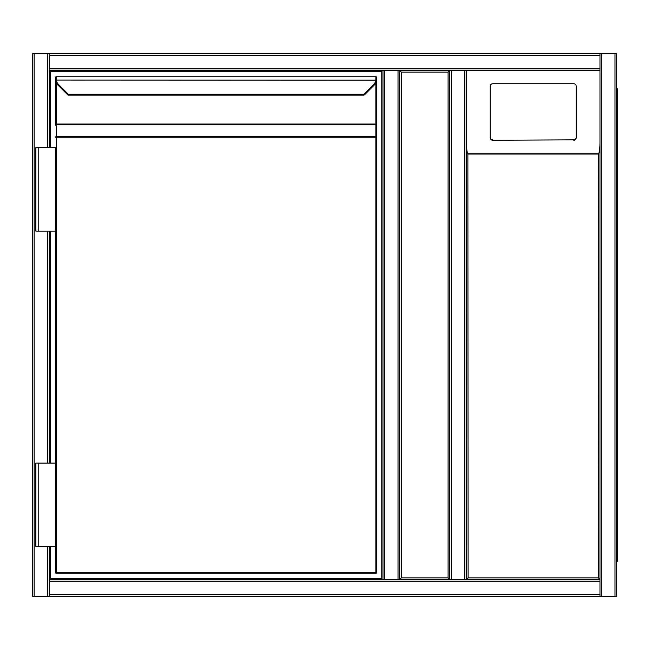 <?xml version="1.0" encoding="UTF-8"?>
<svg xmlns="http://www.w3.org/2000/svg" width="650" height="650" viewBox="0 0 650 650"><rect width="100%" height="100%" fill="white"/><g stroke="black" fill="none" stroke-linecap="round" stroke-linejoin="round"><path stroke-width="0.97" d="M466.448 70.468L466.448 579.532L466.448 70.468L466.448 579.532L599.974 579.532L464.782 579.532L464.782 70.468L466.448 70.468L466.448 579.532L599.974 579.532L599.974 70.468L466.448 70.468L599.974 70.468L599.974 579.532L599.974 55.453L49.189 55.453L49.189 53.779L464.782 53.779M464.782 579.532L399.693 579.532L399.693 70.468L449.759 70.468L449.759 579.532L399.693 579.532L401.359 577.858L448.094 577.858L449.759 579.532L449.759 70.468L399.693 70.468L401.359 72.142L401.359 577.858M448.094 577.858L448.094 72.142L449.759 70.468L451.433 70.468L399.693 70.468L399.693 579.532L451.433 579.532L451.433 70.468L464.782 70.468M49.189 546.569L49.189 596.221L32.5 596.221L32.5 53.779L599.974 53.779L599.974 55.453M49.189 55.453L49.189 70.468L382.996 70.468L382.996 579.532L49.189 579.532L384.67 579.532L382.996 579.532L382.996 70.468L384.67 70.468L49.189 70.468L49.189 147.664M49.189 231.116L49.189 463.117M601.648 53.779L616.663 53.779L616.663 596.221L601.648 596.221L601.648 53.779L49.189 53.779M601.648 596.221L599.974 596.221L599.974 579.532L598.309 577.858L598.553 153.798C599.43 152.433 599.901 148.769 599.974 142.797M616.663 596.221L616.663 53.779M49.189 596.221L599.974 596.221M398.019 70.468L384.67 70.468L384.67 579.532L398.019 579.532L398.019 70.468L399.693 70.468M399.693 579.532L398.019 579.532M599.974 53.779L466.448 53.779M616.663 55.453L616.663 594.547M616.663 88.831L617.5 88.831L617.5 561.169L616.663 561.169M573.69 140.254A2.502 2.478 -0 0 0 576.192 137.784L576.192 86.206A2.502 2.478 -0 0 0 573.69 83.728L492.741 83.728A2.502 2.478 180 0 0 490.238 86.206L490.238 137.784A2.502 2.478 -0 0 0 492.741 140.254L573.69 139.847L492.741 140.254M490.238 137.784L490.238 86.612M466.448 142.797C466.521 148.769 467.001 152.433 467.87 153.798L468.122 577.858L598.309 577.858M490.238 137.369A2.502 2.478 -0 0 0 492.741 139.847M573.69 139.847A2.502 2.478 -0 0 0 576.192 137.369M466.448 579.532L468.122 577.858M50.44 147.664L50.44 71.719L381.745 71.719L381.745 578.281L50.44 578.281L50.44 546.569M50.44 463.117L50.44 231.116M68.356 95.127A0.837 0.837 0 0 1 67.763 94.884L57.891 85.012L67.722 94.843L68.315 94.258L68.356 95.127L363.838 95.127L363.878 94.258L373.709 84.427A7.508 7.508 0 0 0 375.846 80.064L375.903 78.796L376.74 79.113L376.675 80.178L376.74 77.561A0.837 0.837 0 0 0 375.903 76.733L56.282 76.733L375.903 76.733A0.837 0.837 0 0 1 376.74 77.561A0.837 0.837 0 0 0 375.903 76.733L375.903 78.796M375.903 573.267L375.903 137.248L56.282 137.248L56.282 572.439L376.74 572.439A0.837 0.837 0 0 1 375.903 573.267L56.282 573.267L375.903 573.267A0.837 0.837 0 0 0 376.74 572.439L376.74 77.651M56.282 78.796L56.347 80.064L55.518 80.178L55.453 77.561A0.837 0.837 0 0 1 56.282 76.733A0.837 0.837 0 0 0 55.453 77.561A0.837 0.837 0 0 1 56.282 76.733L56.282 78.796L55.453 79.113L55.453 125.214A0.837 0.593 0 0 1 56.282 124.621L56.282 136.654L375.903 136.654A0.837 0.593 0 0 1 376.74 137.248L376.74 79.316M38.756 231.116L55.453 231.116L55.453 463.117L55.453 147.664L35.839 147.664L35.839 231.116L38.756 231.116L38.756 147.664M38.756 463.117L55.453 463.117L55.453 572.439L55.453 546.569L35.839 546.569L35.839 463.117L38.756 463.117L38.756 546.569M55.453 79.113L55.518 80.178A8.344 8.344 0 0 0 57.891 85.012A8.344 8.344 0 0 1 55.518 80.178M364.463 94.843L374.294 85.012L364.463 94.843L363.878 94.258L68.315 94.258L58.484 84.427L57.891 85.012M376.675 80.178A8.344 8.344 0 0 1 374.294 85.012A8.344 8.344 0 0 0 376.675 80.178L56.347 80.064A7.508 7.508 0 0 0 58.484 84.427M55.453 572.439A0.837 0.837 0 0 0 56.282 573.267L56.282 572.439L55.453 572.439A0.837 0.837 0 0 0 56.282 573.267A0.837 0.837 0 0 1 55.453 572.439M55.453 137.248A0.837 0.593 -0 0 1 56.282 136.654L56.282 137.248L55.453 137.248M56.282 77.561L56.282 78.479M448.094 72.142L401.359 72.142M34.166 53.779L34.166 596.221M47.523 53.779L47.523 147.664M47.523 231.116L47.523 463.117M47.523 546.569L47.523 596.221M599.974 68.803L49.189 68.803M614.997 596.221L614.997 53.779M49.189 594.547L599.974 594.547M49.189 581.197L599.974 581.197M617.5 97.175L616.663 97.175M616.663 552.825L617.5 552.825M598.309 154.05L468.122 154.05M467.87 153.798L598.553 153.798M376.74 137.248L375.903 137.248L375.903 124.621L56.282 124.621L56.282 124.036L375.903 124.036L375.903 82.753M56.282 82.753L56.282 124.036L55.453 124.036M374.294 85.012L373.709 84.427M376.74 124.036L375.903 124.036L375.903 124.621A0.837 0.593 0 0 1 376.74 125.214M363.838 95.127L364.423 94.884"/></g></svg>

